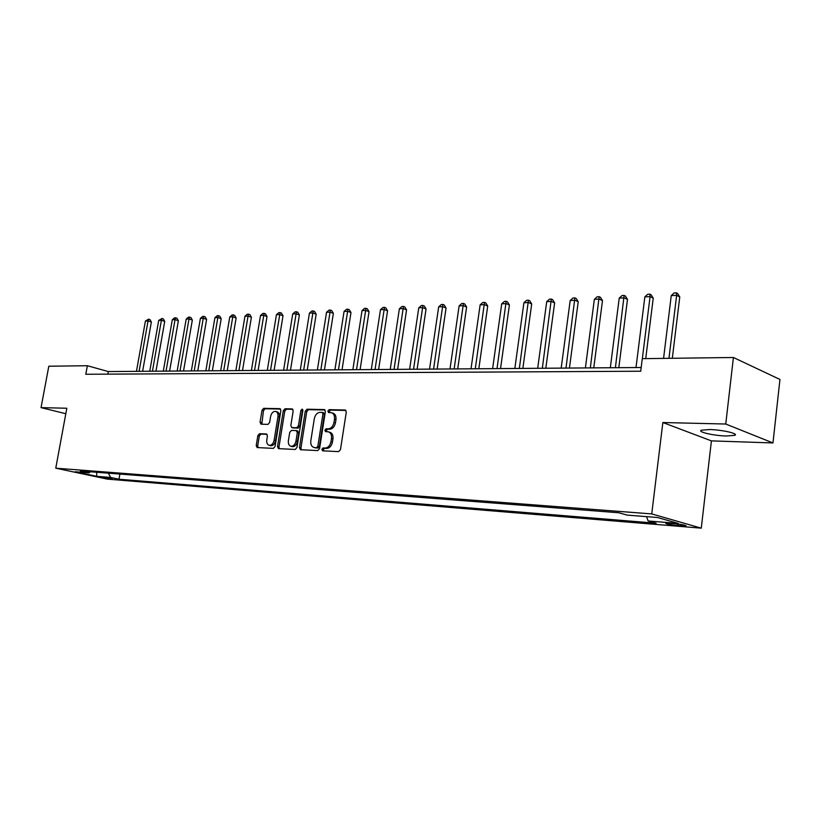 <?xml version="1.0" encoding="UTF-8"?>
<svg xmlns="http://www.w3.org/2000/svg" width="821" height="821" viewBox="0 0 821 821"><rect width="100%" height="100%" fill="white"/><g stroke="black" fill="none" stroke-linecap="round" stroke-linejoin="round"><path stroke-width="1.23" d="M321.863 449.333L322.591 450.821L338.632 451.632L340.469 449.61L346.288 412.111L345.261 410.018L329.139 409.669L327.877 411.085L328.574 412.532L331.243 412.645C333.747 413.394 334.824 415.611 334.475 419.295L333.993 422.394C333.08 426.386 331.14 428.541 328.184 428.839L326.142 428.767L324.88 430.173L325.588 431.641L328.184 431.774C330.73 432.534 331.828 434.781 331.479 438.517L330.996 441.626C330.073 445.639 328.133 447.773 325.178 448.04L323.135 447.938L321.863 449.333M328.831 431.949L329.652 432.185C332.197 432.944 333.295 435.192 332.957 438.927L332.464 442.037C331.551 446.039 329.611 448.174 326.655 448.43L324.613 448.338L323.341 449.734L323.556 450.873M345.928 410.428L330.596 410.11L329.334 411.516L329.498 412.563M331.941 412.85L332.71 413.076C335.214 413.825 336.292 416.042 335.953 419.716L335.471 422.815C334.547 426.807 332.608 428.952 329.652 429.25L327.61 429.188L326.348 430.584L326.532 431.682M726.216 435.992L734.631 435.356C739.516 433.796 722.326 429.773 709.642 429.547L701.452 430.194C696.772 431.795 713.634 435.715 726.216 435.992M112.22 479.074L102.42 477.206L112.22 479.074M259.528 433.704L257.856 435.612L256.224 445.536L257.147 447.558L273.372 448.379L275.076 446.45L280.874 410.674L279.951 408.673L263.685 408.335L262.012 410.254L260.062 422.179L260.965 424.17L267.933 424.406L269.627 422.476L270.591 416.514C271.433 413.076 273.065 411.362 275.497 411.372C277.436 411.968 278.247 413.743 277.95 416.709L274.132 440.23C273.311 443.648 271.689 445.351 269.298 445.351C267.307 444.746 266.476 442.93 266.784 439.912L267.42 436.002L266.497 433.981L259.528 433.704L260.996 434.093L259.323 436.002L257.702 445.916L258.061 447.609M66.829 408.242L41.05 407.627L48.808 366.217L87.365 365.725L85.805 374.263L640.719 371.225L642.279 358.664L733.41 357.494L725.754 424.026L662.855 422.528L651.73 513.915L55.766 468.186L66.829 408.242M299.47 447.63L300.465 449.723L317.758 450.585L319.564 448.605L325.373 411.649L324.377 409.587L307.033 409.217L305.268 411.208L299.47 447.63L300.948 448.02L301.348 449.775M295.211 449.467L278.463 448.625L277.508 446.562L283.296 410.726L285.01 408.766L292.235 408.93L293.179 410.941L290.829 425.545L291.783 427.587L296.668 427.762L298.413 425.801L300.866 410.5L302.19 409.125L302.857 410.551L296.956 447.507L295.211 449.467M674.277 523.624L665.687 523.162C665.687 523.88 669.608 524.67 677.448 525.522L686.099 525.994C686.13 525.276 682.189 524.486 674.277 523.624M651.73 513.915L701.267 528.16L107.448 479.125L55.766 468.186M119.897 474.076L118.983 479.228L656.133 523.213L648.128 520.976L678.187 523.408L657.508 517.497L627.213 515.116L618.777 512.756L80.417 471.008L89.058 472.855L90.351 471.777M118.983 479.228L110.65 477.453L96.755 476.334L75.224 471.767L89.058 472.855M662.855 422.528L711.417 440.877L772.972 442.94L725.754 424.026M772.972 442.94L779.95 379.456L733.41 357.494M41.05 407.627L65.813 413.722M711.417 440.877L701.267 528.16M641.18 367.51L108.31 371.564L87.365 365.725M107.849 374.14L108.31 371.564M648.128 520.976L646.579 516.645M108.351 473.183L110.65 477.453M96.755 476.334L96.632 472.27M325.034 409.987L308.501 409.648L306.736 411.629L300.948 448.02M316.598 447.63L317.85 446.234L322.951 413.846L322.253 412.409L320.016 412.347C317.111 412.676 315.213 414.81 314.31 418.741L310.82 440.764C310.461 444.489 311.549 446.727 314.084 447.486L318.076 448.02L319.328 446.634L317.85 446.234M322.499 412.501L323.72 412.84L324.418 414.277L319.328 446.634M314.977 447.722L314.464 447.527M318.076 448.02L315.941 447.917M292.861 409.32L286.478 409.186L284.764 411.147L278.986 446.952L279.356 448.677M292.953 427.885L298.136 428.172L299.891 426.202L302.323 410.931L300.866 410.5M302.846 409.874L302.323 410.931M288.387 440.754C288.079 443.822 288.951 445.67 290.993 446.285C293.477 446.296 295.129 444.561 295.971 441.093L297.315 432.657L296.217 430.584L291.465 430.409L289.731 432.369L288.387 440.754M292.019 446.552L292.471 446.675C294.955 446.686 296.607 444.951 297.448 441.482L295.971 441.093M297.695 430.984L298.793 433.057L297.448 441.482M267.082 434.33L260.996 434.093M270.355 445.629L270.776 445.731C273.167 445.731 274.778 444.028 275.61 440.62L274.132 440.23M275.979 411.506L276.954 411.783C278.904 412.378 279.715 414.164 279.417 417.119L275.61 440.62M280.566 409.063L265.142 408.745L263.479 410.664L261.837 424.211M672.317 358.274L679.767 296.935L676.637 295.344L671.25 295.601L663.573 358.387M668.961 358.315L676.637 295.344L676.33 292.84L677.582 293.477L679.767 296.935M671.25 295.601L674.185 292.943L676.33 292.84M645.727 358.613L653.229 298.187L650.068 296.627L644.854 296.884L636.008 367.551M642.34 358.654L650.068 296.627L649.832 294.154L651.094 294.78L653.229 298.187M644.854 296.884L647.738 294.257L649.832 294.154M618.818 367.675L627.49 299.408L624.288 297.879L619.229 298.126L610.321 367.746M615.401 367.705L624.114 295.437L625.386 296.053L627.49 299.408M619.229 298.126L622.082 295.539L624.114 295.437M593.768 367.87L602.491 300.599L599.268 299.09L594.353 299.326L585.404 367.931M590.33 367.9L599.145 296.689L600.428 297.284L602.491 300.599M594.353 299.326L597.175 296.781L599.145 296.689M569.446 368.054L578.22 301.748L574.977 300.27L570.195 300.496L561.195 368.116M565.987 368.085L574.895 297.89L576.188 298.485L578.22 301.748M570.195 300.496L572.986 297.992L574.895 297.89M545.821 368.239L554.627 302.867L551.363 301.41L546.724 301.635L537.683 368.301M542.332 368.26L551.332 299.07L552.646 299.655L554.627 302.867M546.724 301.635L549.485 299.162L551.332 299.07M522.864 368.413L531.7 303.955L528.416 302.518L523.911 302.744L514.839 368.475M519.354 368.434L528.437 300.209L529.75 300.784L531.7 303.955M523.911 302.744L526.63 300.301L528.437 300.209M500.543 368.578L509.41 305.012L506.105 303.606L501.723 303.811L492.621 368.639M497.023 368.608L506.167 301.317L507.491 301.882L509.41 305.012M501.723 303.811L504.412 301.41L506.167 301.317M478.828 368.742L487.715 306.038L484.411 304.653L480.141 304.858L471.018 368.803M475.297 368.773L484.503 302.395L485.837 302.959L487.715 306.038M480.141 304.858L482.799 302.487L484.503 302.395M457.708 368.906L466.615 307.044L463.29 305.679L459.134 305.874L450 368.968M454.157 368.937L463.424 303.452L464.758 303.996L466.615 307.044M459.134 305.874L461.771 303.534L463.424 303.452M437.141 369.06L446.07 308.019L442.735 306.674L438.681 306.869L429.537 369.122M433.58 369.091L442.909 304.478L444.243 305.012L446.07 308.019M438.681 306.869L441.288 304.55L442.909 304.478M417.119 369.214L426.058 308.963L422.712 307.639L418.772 307.834L409.617 369.276M413.558 369.245L422.928 305.474L424.262 306.007L426.058 308.963M418.772 307.834L421.347 305.545L422.928 305.474M397.621 369.368L406.559 309.897L403.214 308.583L399.375 308.768L390.211 369.419M394.049 369.388L403.46 306.438L404.794 306.962L406.559 309.897M399.375 308.768L401.921 306.52L403.46 306.438M378.614 369.512L387.563 310.79L384.207 309.507L380.472 309.691L371.297 369.563M375.043 369.532L384.485 307.382L385.829 307.906L387.563 310.79M380.472 309.691L382.986 307.465L384.485 307.382M360.101 369.645L369.04 311.672L365.684 310.4L362.04 310.584L352.866 369.707M356.519 369.676L365.992 308.306L367.336 308.819L369.04 311.672M362.04 310.584L364.534 308.378L365.992 308.306M342.039 369.789L350.988 312.524L347.622 311.282L344.061 311.446L334.896 369.84M338.457 369.809L347.96 309.209L349.294 309.712L350.988 312.524M344.061 311.446L346.534 309.281L347.96 309.209M324.428 369.922L333.367 313.365L330.011 312.134L326.532 312.298L317.378 369.973M320.847 369.943L330.36 310.081L331.705 310.584L333.367 313.365M326.532 312.298L328.975 310.153L330.36 310.081M307.249 370.055L316.177 314.176L312.822 312.965L309.425 313.129L300.281 370.107M303.667 370.076L313.201 310.943L314.546 311.426L316.177 314.176M309.425 313.129L311.847 311.005L313.201 310.943M290.48 370.179L299.398 314.977L296.042 313.776L292.728 313.94L283.594 370.23M286.898 370.209L296.443 311.775L297.787 312.257L299.398 314.977M292.728 313.94L295.119 311.847L296.443 311.775M274.111 370.302L283.019 315.757L279.663 314.566L276.431 314.73L267.307 370.353M270.53 370.333L280.094 312.596L281.429 313.068L283.019 315.757M276.431 314.73L278.801 312.657L280.094 312.596M258.122 370.425L267.02 316.516L263.664 315.346L260.514 315.5L251.4 370.476M254.551 370.456L264.116 313.386L265.46 313.858L267.02 316.516M260.514 315.5L262.853 313.448L264.116 313.386M242.513 370.548L251.4 317.255L248.045 316.095L244.956 316.249L235.863 370.599M238.942 370.569L248.045 316.095L248.506 314.166L249.851 314.628L251.4 317.255M244.956 316.249L247.275 314.227L248.506 314.166M227.263 370.661L236.13 317.973L232.774 316.844L229.767 316.988L220.685 370.712M223.692 370.692L232.774 316.844L233.267 314.925L234.601 315.387L236.13 317.973M229.767 316.988L232.056 314.987L233.267 314.925M212.352 370.774L221.198 318.681L217.852 317.563L214.907 317.706L205.845 370.825M208.791 370.805L217.852 317.563L218.365 315.675L219.7 316.116L221.198 318.681M214.907 317.706L217.185 315.726L218.365 315.675M197.779 370.887L206.605 319.379L203.269 318.271L200.386 318.404L191.344 370.938M194.218 370.907L203.269 318.271L203.793 316.393L205.127 316.844L206.605 319.379M200.386 318.404L202.643 316.454L203.793 316.393M183.535 370.989L192.34 320.057L189.004 318.959L186.193 319.092L177.172 371.041M179.984 371.02L189.004 318.959L189.548 317.111L190.883 317.542L192.34 320.057M186.193 319.092L188.42 317.163L189.548 317.111M169.598 371.102L178.383 320.713L175.047 319.636L172.297 319.769L163.307 371.143M166.047 371.123L175.047 319.636L175.612 317.799L176.936 318.24L178.383 320.713M172.297 319.769L174.504 317.86L175.612 317.799M155.959 371.205L164.723 321.37L161.398 320.293L158.71 320.426L149.74 371.246M152.429 371.225L161.398 320.293L161.973 318.486L163.307 318.907L164.723 321.37M158.71 320.426L161.973 318.486M142.628 371.308L151.362 321.996L148.047 320.939L145.409 321.073L136.46 371.349M139.098 371.328L148.047 320.939L148.632 319.143L149.956 319.574L151.362 321.996M145.409 321.073L148.632 319.143M682.497 524.722L682.354 525.922M677.633 523.983L677.448 525.522M326.655 448.43L325.178 448.04M332.464 442.037L330.996 441.626M332.957 438.927L331.479 438.517M327.61 429.188L326.142 428.767M329.652 429.25L328.184 428.839M335.471 422.815L333.993 422.394M335.953 419.716L334.475 419.295M330.596 410.11L329.139 409.669M345.641 410.161L345.087 409.997M324.613 448.338L323.135 447.938M306.736 411.629L305.268 411.208M308.501 409.648L307.033 409.217M324.736 409.73L324.213 409.576M324.418 414.277L322.951 413.846M278.986 446.952L277.508 446.562M284.764 411.147L283.296 410.726M286.478 409.186L285.01 408.766M293.384 428.008L291.917 427.597M298.136 428.172L296.668 427.762M299.891 426.202L298.413 425.801M298.793 433.057L297.315 432.657M279.417 417.119L277.95 416.709M261.53 422.579L260.062 422.179M263.479 410.664L262.012 410.254M265.142 408.745L263.685 408.335M257.702 445.916L256.224 445.536M259.323 436.002L257.856 435.612M734.795 433.991L734.631 435.356M323.72 412.84L322.407 412.45M315.562 447.876L314.084 447.486M293.261 427.998L291.783 427.587M292.471 446.675L290.993 446.285M297.818 431.004L296.535 430.645M270.776 445.731L269.298 445.351"/></g></svg>

